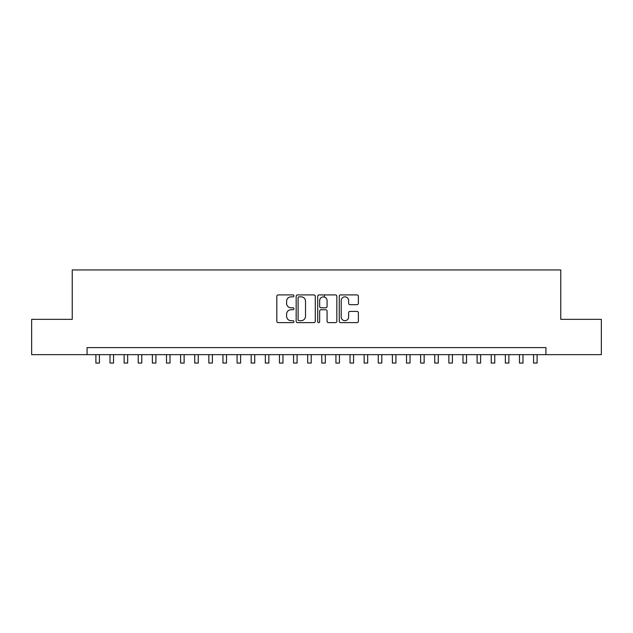 <?xml version="1.0" encoding="UTF-8"?>
<svg xmlns="http://www.w3.org/2000/svg" width="633" height="633" viewBox="0 0 633 633"><rect width="100%" height="100%" fill="white"/><g stroke="black" fill="none" stroke-linecap="round" stroke-linejoin="round"><path stroke-width="0.95" d="M293.91 295.88A0.973 0.973 0 0 0 292.937 294.915L278.211 294.915A1.385 1.385 0 0 0 276.827 296.299L276.827 321.24A1.385 1.385 0 0 0 278.211 322.632L292.937 322.632A0.973 0.973 0 0 0 293.91 321.659A0.973 0.973 0 0 0 292.937 320.686L291.038 320.686A4.431 4.431 0 0 1 286.599 316.255L286.599 314.174A4.431 4.431 0 0 1 291.038 309.743L292.937 309.743A0.973 0.973 0 0 0 293.91 308.769A0.973 0.973 0 0 0 292.937 307.796L291.038 307.796A4.431 4.431 0 0 1 286.599 303.365L286.599 301.284A4.431 4.431 0 0 1 291.038 296.853L292.937 296.853A0.973 0.973 0 0 0 293.91 295.88M357.004 304.679A1.385 1.385 0 0 0 358.389 303.294L358.389 296.299A1.385 1.385 0 0 0 357.004 294.915L340.649 294.915A1.385 1.385 0 0 0 339.264 296.299L339.264 321.24A1.385 1.385 0 0 0 340.649 322.632L357.004 322.632A1.385 1.385 0 0 0 358.389 321.24L358.389 312.789A1.385 1.385 0 0 0 357.004 311.404L350.002 311.404A1.385 1.385 0 0 0 348.617 312.789L348.617 316.983A3.711 3.711 0 0 1 344.914 320.686A3.711 3.711 0 0 1 341.203 316.983L341.203 300.556A3.711 3.711 0 0 1 344.914 296.853A3.711 3.711 0 0 1 348.617 300.556L348.617 303.294A1.385 1.385 0 0 0 350.002 304.679L357.004 304.679M87.069 354.654L31.65 354.654L31.65 319.356L72.241 319.356L72.241 269.943L560.759 269.943L560.759 319.356L601.35 319.356L601.35 354.654L545.931 354.654L545.931 347.596L87.069 347.596L87.069 354.654L545.931 354.654M315.289 296.299A1.385 1.385 0 0 0 313.905 294.915L297.55 294.915A1.385 1.385 0 0 0 296.165 296.299L296.165 321.24A1.385 1.385 0 0 0 297.55 322.632L313.905 322.632A1.385 1.385 0 0 0 315.289 321.24L315.289 296.299M319.095 294.915L335.45 294.915A1.385 1.385 0 0 1 336.835 296.299L336.835 321.24A1.385 1.385 0 0 1 335.45 322.632L328.456 322.632A1.385 1.385 0 0 1 327.071 321.24L327.071 311.127A1.385 1.385 0 0 0 325.679 309.743L321.042 309.743A1.385 1.385 0 0 0 319.649 311.127L319.649 321.659A0.973 0.973 0 0 1 318.684 322.632A0.973 0.973 0 0 1 317.711 321.659L317.711 296.299A1.385 1.385 0 0 1 319.095 294.915M299.069 296.853A0.973 0.973 0 0 0 298.103 297.819L298.103 319.72A0.973 0.973 0 0 0 299.069 320.686L301.079 320.686A4.431 4.431 0 0 0 305.517 316.255L305.517 301.284A4.431 4.431 0 0 0 301.079 296.853L299.069 296.853M327.071 300.628A3.711 3.711 0 0 0 323.36 296.924A3.711 3.711 0 0 0 319.649 300.628L319.649 306.412A1.385 1.385 0 0 0 321.042 307.796L325.679 307.796A1.385 1.385 0 0 0 327.071 306.412L327.071 300.628M95.892 354.654L95.892 363.057L99.421 363.057L99.421 354.654M110.007 354.654L110.007 363.057L113.536 363.057L113.536 354.654M124.131 354.654L124.131 363.057L127.66 363.057L127.66 354.654M138.247 354.654L138.247 363.057L141.776 363.057L141.776 354.654M152.371 354.654L152.371 363.057L155.9 363.057L155.9 354.654M166.487 354.654L166.487 363.057L170.016 363.057L170.016 354.654M180.603 354.654L180.603 363.057L184.132 363.057L184.132 354.654M194.727 354.654L194.727 363.057L198.256 363.057L198.256 354.654M208.843 354.654L208.843 363.057L212.371 363.057L212.371 354.654M222.958 354.654L222.958 363.057L226.495 363.057L226.495 354.654M237.082 354.654L237.082 363.057L240.611 363.057L240.611 354.654M251.198 354.654L251.198 363.057L254.727 363.057L254.727 354.654M265.322 354.654L265.322 363.057L268.851 363.057L268.851 354.654M279.438 354.654L279.438 363.057L282.967 363.057L282.967 354.654M293.554 354.654L293.554 363.057L297.083 363.057L297.083 354.654M307.678 354.654L307.678 363.057L311.207 363.057L311.207 354.654M324.405 297.075L324.405 294.915M321.793 354.654L321.793 363.057L325.322 363.057L325.322 354.654M335.917 354.654L335.917 363.057L339.446 363.057L339.446 354.654M350.033 354.654L350.033 363.057L353.562 363.057L353.562 354.654M364.149 354.654L364.149 363.057L367.678 363.057L367.678 354.654M378.273 354.654L378.273 363.057L381.802 363.057L381.802 354.654M392.389 354.654L392.389 363.057L395.918 363.057L395.918 354.654M406.505 354.654L406.505 363.057L410.042 363.057L410.042 354.654M420.629 354.654L420.629 363.057L424.157 363.057L424.157 354.654M434.744 354.654L434.744 363.057L438.273 363.057L438.273 354.654M448.868 354.654L448.868 363.057L452.397 363.057L452.397 354.654M462.984 354.654L462.984 363.057L466.513 363.057L466.513 354.654M477.1 354.654L477.1 363.057L480.629 363.057L480.629 354.654M491.224 354.654L491.224 363.057L494.753 363.057L494.753 354.654M505.34 354.654L505.34 363.057L508.869 363.057L508.869 354.654M519.464 354.654L519.464 363.057L522.993 363.057L522.993 354.654M533.579 354.654L533.579 363.057L537.108 363.057L537.108 354.654"/></g></svg>
